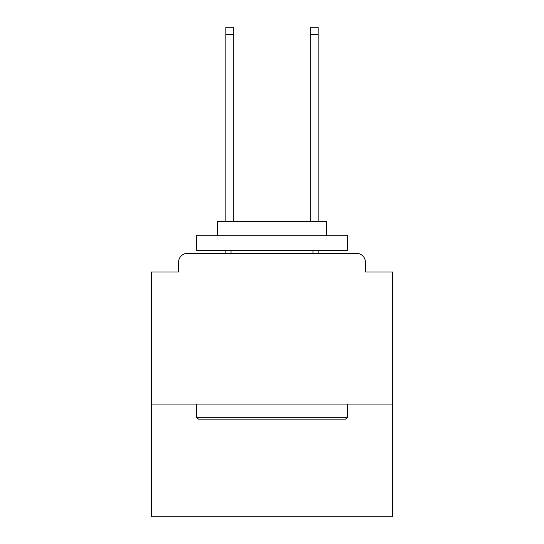 <?xml version="1.0" encoding="UTF-8"?>
<svg xmlns="http://www.w3.org/2000/svg" width="544" height="544" viewBox="0 0 544 544"><rect width="100%" height="100%" fill="white"/><g stroke="black" fill="none" stroke-linecap="round" stroke-linejoin="round"><path stroke-width="0.82" d="M392.591 404.049L392.591 272L365.459 272L365.459 262.351A9.044 9.044 0 0 0 356.415 253.307L187.585 253.307A9.044 9.044 0 0 0 178.541 262.351L178.541 272L151.409 272L151.409 516.8L392.591 516.8L392.591 404.049L151.409 404.049M178.541 262.351L178.541 272M356.415 253.307L319.029 253.307M224.971 253.307L187.585 253.307M365.459 272L365.459 262.351M198.438 419.118L196.629 417.309L347.371 417.309L345.562 419.118L198.438 419.118M347.371 235.219L347.371 250.294L196.629 250.294L196.629 235.219L347.371 235.219M217.736 235.219L217.736 221.354L326.264 221.354L326.264 235.219M347.371 404.049L347.371 417.309M196.629 404.049L196.629 417.309M313.004 250.294L313.004 253.307M230.996 250.294L230.996 253.307M233.709 34.734L225.876 34.734L225.876 27.2L233.709 27.2L233.709 221.354M225.876 34.734L225.876 221.354M225.876 250.294L225.876 253.307M318.124 27.2L318.124 34.734L310.291 34.734L310.291 27.2L318.124 27.2M310.291 221.354L310.291 34.734M318.124 253.307L318.124 250.294M318.124 221.354L318.124 34.734"/></g></svg>
